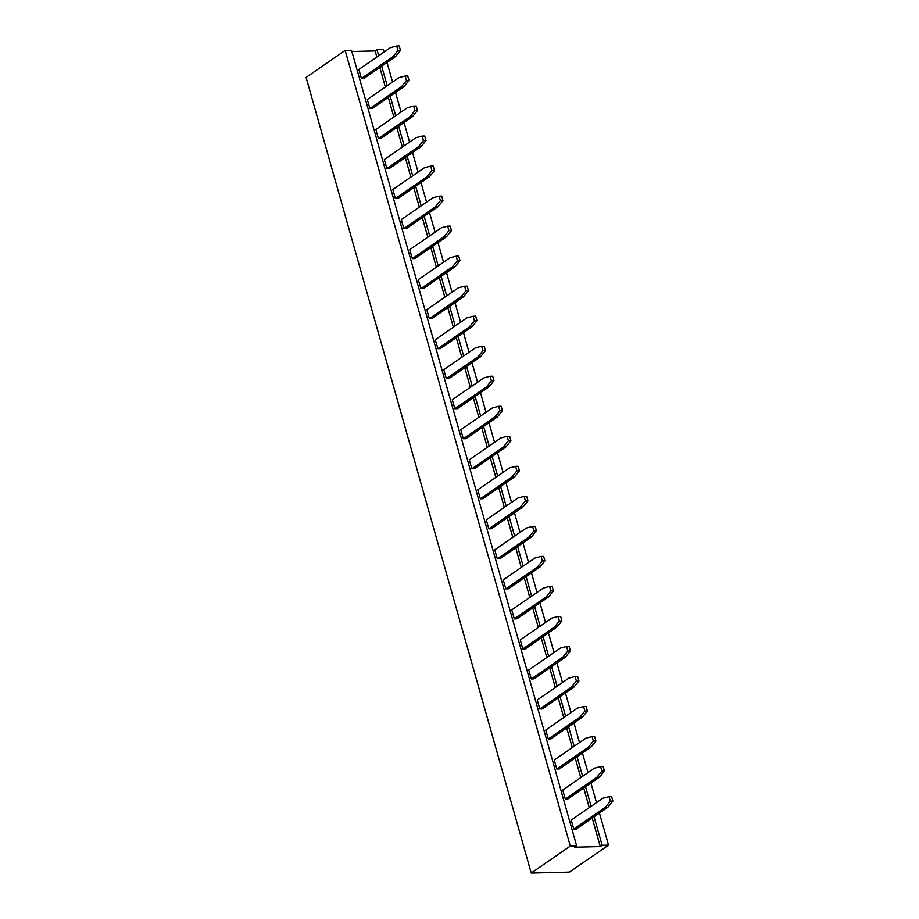 <?xml version="1.0" encoding="UTF-8"?>
<svg xmlns="http://www.w3.org/2000/svg" width="919" height="919" viewBox="0 0 919 919"><rect width="100%" height="100%" fill="white"/><g stroke="black" fill="none" stroke-linecap="round" stroke-linejoin="round"><path stroke-width="1.38" d="M570.308 846.066L531.239 873.05L306.096 77.403L345.165 50.419L351.529 50.269L576.673 845.905L570.308 846.066L345.165 50.419M599.441 813.051L608.516 845.124L602.14 845.273L600.279 846.56L574.812 847.192L576.673 845.905M608.516 845.124L569.447 872.108L531.239 873.05M351.874 51.498L375.136 50.924L376.997 49.637L383.372 49.477L384.085 52.027M376.997 49.637L378.72 55.726M381.672 66.157L387.221 85.754M390.173 96.173L395.721 115.771M398.662 126.202L404.211 145.799M407.163 156.23L412.711 175.828M415.664 186.247L421.201 205.845M424.153 216.275L429.701 235.873M432.654 246.303L438.191 265.901M441.143 276.32L446.691 295.918M449.644 306.349L455.192 325.946M458.133 336.377L463.681 355.975M466.634 366.394L472.182 385.991M475.134 396.422L480.671 416.02M483.624 426.439L489.172 446.037M492.124 456.467L497.673 476.065M500.614 486.496L506.162 506.093M509.115 516.512L514.663 536.11M517.615 546.541L523.152 566.138M526.105 576.569L531.653 596.167M534.605 606.586L540.142 626.184M543.095 636.614L548.643 656.212M551.595 666.643L557.144 686.24M560.085 696.659L565.633 716.257M568.585 726.688L574.134 746.285M577.086 756.716L582.623 776.314M585.575 786.733L591.124 806.331M594.076 816.761L602.14 845.273M387.037 62.446L392.585 82.044M395.538 92.474L401.075 112.072M404.027 122.491L409.575 142.089M412.528 152.52L418.076 172.117M421.017 182.548L426.565 202.146M429.518 212.565L435.066 232.162M438.018 242.593L443.555 262.191M446.508 272.621L452.056 292.219M455.008 302.638L460.557 322.236M463.498 332.667L469.046 352.264M471.998 362.695L477.547 382.293M480.499 392.712L486.036 412.309M488.988 422.74L494.537 442.338M497.489 452.768L503.026 472.366M505.978 482.785L511.527 502.383M514.479 512.813L520.028 532.411M522.968 542.83L528.517 562.428M531.469 572.859L537.018 592.456M539.97 602.887L545.507 622.485M548.459 632.904L554.008 652.501M556.96 662.932L562.508 682.53M565.449 692.96L570.998 712.558M573.95 722.977L579.498 742.575M582.451 753.006L587.988 772.603M590.94 783.034L596.488 802.632M375.136 50.924L376.859 57.012M379.811 67.443L385.36 87.041M388.312 97.46L393.86 117.058M396.801 127.488L402.35 147.086M405.302 157.517L410.85 177.114M413.803 187.533L419.34 207.131M422.292 217.562L427.84 237.159M430.793 247.579L436.341 267.176M439.282 277.607L444.83 297.205M447.783 307.635L453.331 327.233M456.283 337.652L461.82 357.25M464.773 367.68L470.321 387.278M473.274 397.709L478.81 417.306M481.763 427.726L487.311 447.323M490.264 457.754L495.812 477.352M498.753 487.782L504.301 507.38M507.254 517.799L512.802 537.397M515.754 547.827L521.291 567.425M524.244 577.856L529.792 597.453M532.744 607.873L538.293 627.47M541.234 637.901L546.782 657.499M549.734 667.918L555.283 687.515M558.235 697.946L563.772 717.544M566.724 727.974L572.273 747.572M575.225 757.991L580.762 777.589M583.714 788.02L589.263 807.617M592.215 818.048L600.279 846.56M515.628 466.358L518.167 466.289L519.442 470.792L514.502 476.904L482.877 498.741L480.338 498.81L477.788 489.804L509.413 467.955L515.628 466.358L516.903 470.861L511.952 476.961L480.338 498.81M507.127 436.33L509.677 436.261L510.953 440.764L506.013 446.875L474.388 468.724L471.838 468.782L469.287 459.776L500.912 437.926L507.127 436.33L508.402 440.833L503.463 446.944L471.838 468.782M490.137 376.285L492.687 376.216L493.962 380.719L489.011 386.83L457.398 408.668L454.848 408.737L452.297 399.731L483.922 377.881L490.137 376.285L491.412 380.788L486.473 386.888L454.848 408.737M498.638 406.301L501.177 406.244L502.452 410.747L497.512 416.847L465.887 438.696L463.337 438.765L460.798 429.759L492.412 407.91L498.638 406.301L499.913 410.804L494.962 416.916L463.337 438.765M481.636 346.256L484.187 346.187L485.462 350.69L480.522 356.802L448.897 378.651L446.347 378.708L443.797 369.702L475.422 347.864L481.636 346.256L482.912 350.759L477.972 356.871L446.347 378.708M439.156 196.138L441.706 196.069L442.981 200.572L438.041 206.683L406.416 228.532L403.866 228.59L401.316 219.584L432.941 197.734L439.156 196.138L440.431 200.641L435.491 206.741L403.866 228.59M447.656 226.154L450.207 226.097L451.482 230.6L446.531 236.711L414.917 258.549L412.367 258.618L409.817 249.612L441.442 227.763L447.656 226.154L448.931 230.658L443.992 236.769L412.367 258.618M464.646 286.211L467.197 286.142L468.472 290.645L463.532 296.757L431.907 318.606L429.357 318.663L426.807 309.657L458.432 287.808L464.646 286.211L465.922 290.714L460.982 296.814L429.357 318.663M456.157 256.183L458.696 256.125L459.971 260.628L455.031 266.728L423.406 288.577L420.868 288.635L418.317 279.629L449.931 257.791L456.157 256.183L457.432 260.686L452.481 266.797L420.868 288.635M473.147 316.228L475.697 316.17L476.972 320.674L472.021 326.773L440.396 348.623L437.858 348.692L435.307 339.685L466.932 317.836L473.147 316.228L474.422 320.731L469.471 326.842L437.858 348.692M609.079 796.624L611.629 796.555L612.904 801.058L607.964 807.169L576.339 829.018L573.789 829.076L571.239 820.07L602.864 798.22L609.079 796.624L610.354 801.127L605.414 807.227L573.789 829.076M600.589 766.595L603.128 766.526L604.403 771.041L599.464 777.141L567.839 798.99L565.288 799.048L562.75 790.041L594.363 768.204L600.589 766.595L601.865 771.098L596.913 777.21L565.288 799.048M592.089 736.567L594.639 736.51L595.914 741.013L590.963 747.113L559.349 768.962L556.799 769.031L554.249 760.024L585.874 738.175L592.089 736.567L593.364 741.07L588.424 747.181L556.799 769.031M575.099 676.522L577.649 676.464L578.924 680.968L573.973 687.067L542.348 708.917L539.809 708.974L537.259 699.968L568.884 678.13L575.099 676.522L576.374 681.025L571.423 687.136L539.809 708.974M583.588 706.55L586.138 706.481L587.413 710.984L582.474 717.096L550.849 738.945L548.298 739.002L545.748 729.996L577.373 708.147L583.588 706.55L584.863 711.053L579.923 717.153L548.298 739.002M566.598 646.494L569.148 646.436L570.423 650.939L565.484 657.051L533.859 678.888L531.308 678.957L528.758 669.951L560.383 648.102L566.598 646.494L567.873 650.997L562.933 657.108L531.308 678.957M524.117 496.375L526.667 496.317L527.943 500.821L523.003 506.92L491.378 528.77L488.828 528.839L486.277 519.821L517.902 497.983L524.117 496.375L525.392 500.878L520.453 506.989L488.828 528.839M532.618 526.403L535.168 526.334L536.443 530.837L531.492 536.949L499.879 558.798L497.328 558.855L494.778 549.849L526.403 528L532.618 526.403L533.893 530.906L528.953 537.006L497.328 558.855M541.119 556.42L543.657 556.363L544.933 560.866L539.993 566.977L508.368 588.815L505.818 588.884L503.267 579.878L534.892 558.028L541.119 556.42L542.382 560.923L537.443 567.034L505.818 588.884M549.608 586.448L552.158 586.391L553.433 590.894L548.482 596.994L516.869 618.843L514.318 618.901L511.768 609.894L543.393 588.057L549.608 586.448L550.883 590.951L545.943 597.063L514.318 618.901M558.109 616.477L560.647 616.408L561.923 620.911L556.983 627.022L525.358 648.871L522.819 648.929L520.269 639.923L551.882 618.073L558.109 616.477L559.384 620.98L554.433 627.08L522.819 648.929M430.666 166.109L433.217 166.052L434.492 170.555L429.541 176.655L397.916 198.504L395.377 198.561L392.827 189.555L424.452 167.718L430.666 166.109L431.941 170.612L427.002 176.724L395.377 198.561M413.676 106.064L416.215 105.995L417.49 110.498L412.551 116.61L380.925 138.459L378.387 138.516L375.837 129.51L407.45 107.661L413.676 106.064L414.951 110.567L410 116.667L378.387 138.516M422.166 136.081L424.716 136.023L425.991 140.527L421.051 146.638L389.426 168.476L386.876 168.545L384.326 159.538L415.951 137.689L422.166 136.081L423.441 140.584L418.501 146.695L386.876 168.545M405.176 76.036L407.726 75.978L409.001 80.481L404.05 86.581L372.436 108.431L369.886 108.499L367.336 99.482L398.961 77.644L405.176 76.036L406.451 80.539L401.511 86.65L369.886 108.499M396.686 46.007L399.225 45.95L400.5 50.453L395.561 56.564L363.935 78.402L361.385 78.471L358.847 69.465L390.46 47.616L396.686 46.007L397.95 50.522L393.01 56.622L361.385 78.471M514.502 476.904L511.952 476.961M506.013 446.875L503.463 446.944M489.011 386.83L486.473 386.888M497.512 416.847L494.962 416.916M480.522 356.802L477.972 356.871M438.041 206.683L435.491 206.741M446.531 236.711L443.992 236.769M463.532 296.757L460.982 296.814M455.031 266.728L452.481 266.797M472.021 326.773L469.471 326.842M607.964 807.169L605.414 807.227M599.464 777.141L596.913 777.21M590.963 747.113L588.424 747.181M573.973 687.067L571.423 687.136M582.474 717.096L579.923 717.153M565.484 657.051L562.933 657.108M523.003 506.92L520.453 506.989M531.492 536.949L528.953 537.006M539.993 566.977L537.443 567.034M548.482 596.994L545.943 597.063M556.983 627.022L554.433 627.08M429.541 176.655L427.002 176.724M412.551 116.61L410 116.667M421.051 146.638L418.501 146.695M404.05 86.581L401.511 86.65M395.561 56.564L393.01 56.622M519.442 470.792L516.903 470.861M510.953 440.764L508.402 440.833M493.962 380.719L491.412 380.788M502.452 410.747L499.913 410.804M485.462 350.69L482.912 350.759M442.981 200.572L440.431 200.641M451.482 230.6L448.931 230.658M468.472 290.645L465.922 290.714M459.971 260.628L457.432 260.686M476.972 320.674L474.422 320.731M612.904 801.058L610.354 801.127M604.403 771.041L601.865 771.098M595.914 741.013L593.364 741.07M578.924 680.968L576.374 681.025M587.413 710.984L584.863 711.053M570.423 650.939L567.873 650.997M527.943 500.821L525.392 500.878M536.443 530.837L533.893 530.906M544.933 560.866L542.382 560.923M553.433 590.894L550.883 590.951M561.923 620.911L559.384 620.98M434.492 170.555L431.941 170.612M417.49 110.498L414.951 110.567M425.991 140.527L423.441 140.584M409.001 80.481L406.451 80.539M400.5 50.453L397.95 50.522"/></g></svg>

